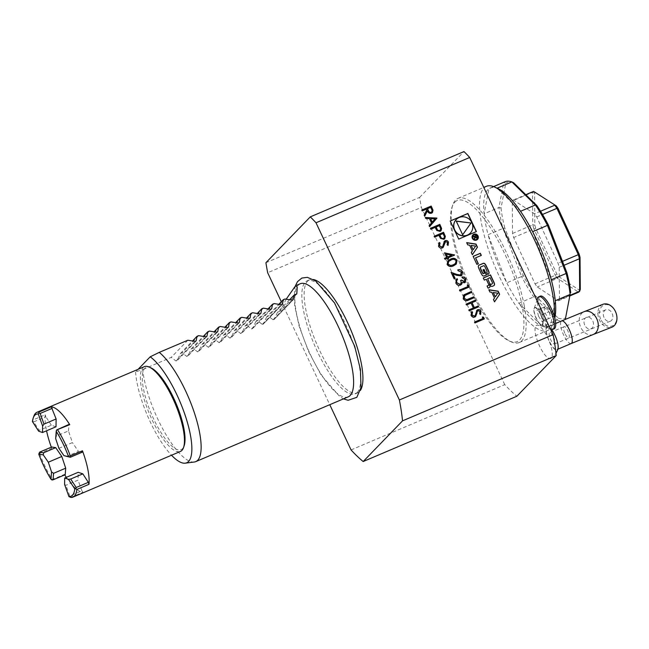 <?xml version="1.0" encoding="UTF-8"?>
<svg xmlns="http://www.w3.org/2000/svg" width="649" height="649" viewBox="0 0 649 649"><rect width="100%" height="100%" fill="white"/><g stroke="black" fill="none" stroke-linecap="round" stroke-linejoin="round"><path stroke-width="0.49" stroke-dasharray="3.25 2.43" d="M554.165 328.856A17.766 5.33 67 0 1 542.304 314.587A17.766 5.33 67 0 1 540.268 296.147M550.871 329.27A17.766 5.33 67 0 1 550.433 329.035C545.631 326.723 544.592 325.774 547.318 326.196C549.411 327.112 550.449 328.053 550.433 329.035M547.318 326.196A17.766 5.33 67 0 1 537.688 298.224M536.025 325.684A18.058 5.419 67 0 1 536.934 325.181A18.058 5.419 67 0 1 548.648 339.784A18.058 5.419 67 0 1 551.025 358.353A18.058 5.419 67 0 1 539.368 345.593A18.058 5.419 67 0 1 536.025 325.684M351.052 449.927L504.752 384.63A145.887 43.791 -113 0 0 516.88 396.231M504.752 384.63L421.371 207.437L267.672 272.734M265.92 262.707L419.611 197.41A145.887 43.791 -113 0 0 421.371 207.437M419.611 197.41L463.962 151.574M542.207 324.63A9.281 2.783 -113 0 0 540.625 314.692A9.281 2.783 -113 0 0 534.671 307.748A9.281 2.783 -113 0 0 534.354 307.959A9.281 2.783 -113 0 0 535.717 317.385A9.281 2.783 -113 0 0 541.558 324.906A9.281 2.783 -113 0 0 542.207 324.63M357.177 392.515A61.428 18.44 -113 0 0 345.025 323.064A61.428 18.44 -113 0 0 307.196 280.798A61.428 18.44 -113 0 0 314.246 344.546A61.428 18.44 -113 0 0 355.23 393.87A61.428 18.44 -113 0 0 357.177 392.515M313.378 279.508A61.428 18.44 -113 0 0 309.508 279.816A61.428 18.44 -113 0 0 316.558 343.564A61.428 18.44 -113 0 0 357.55 392.888A61.428 18.44 -113 0 0 359.497 391.525A61.428 18.44 -113 0 0 360.455 390.317M454.827 202.188A76.663 23.015 67 0 1 490.165 227.337A76.663 23.015 67 0 1 521.966 305.168A76.663 23.015 67 0 1 509.019 340.855A76.663 23.015 67 0 1 466.047 280.052A76.663 23.015 67 0 1 452.11 206.909A76.663 23.015 67 0 1 454.827 202.188M281.317 301.728L329.765 404.692M559.454 299.822A55.287 16.598 67 0 1 558.367 300.787L537.25 286.972A55.287 16.598 67 0 1 535.044 283.848L513.667 237.534A55.287 16.598 67 0 1 512.548 233.445L512.296 200.955A55.287 16.598 67 0 1 513.375 199.989L534.5 213.813A55.287 16.598 67 0 1 536.707 216.928L558.075 263.243A55.287 16.598 67 0 1 559.203 267.331L559.454 299.822L570.236 295.238M505.1 181.704A75.252 22.585 -113 0 0 503.746 182.466L505.79 183.245L501.036 208.004L498.943 207.493L503.746 182.466L488.916 188.77A75.252 22.585 -113 0 0 484.105 213.789L498.943 207.493A75.252 22.585 -113 0 0 502.918 228.448L504.849 228.091L523.337 275.679A73.71 22.131 -113 0 0 534.922 295.238L533.689 296.934L518.859 303.237A75.252 22.585 -113 0 0 542.353 326.309L557.191 320.014L533.689 296.934A75.252 22.585 -113 0 1 521.601 276.539L523.337 275.679M534.922 295.238L558.172 318.067L557.191 320.014A75.252 22.585 -113 0 0 563.949 320.217A75.252 22.585 -113 0 0 565.295 319.454L550.466 325.749A75.252 22.585 -113 0 0 554.165 320.225A75.252 22.585 -113 0 0 554.765 318.156M501.036 208.004A73.71 22.131 -113 0 0 504.849 228.091M513.57 182.71A73.71 22.131 -113 0 0 505.79 183.245M558.172 318.067A73.71 22.131 -113 0 0 565.952 317.531M498.31 188.745A75.252 22.585 -113 0 0 497.029 188.21A75.252 22.585 -113 0 0 490.271 188.007A75.252 22.585 -113 0 0 488.916 188.77L484.105 213.789A75.252 22.585 -113 0 0 485.598 223.775A75.252 22.585 -113 0 0 488.089 234.743L502.918 228.448L521.601 276.539L506.772 282.842L488.089 234.743A75.252 22.585 -113 0 0 506.772 282.842A75.252 22.585 -113 0 0 518.859 303.237L542.353 326.309A75.252 22.585 -113 0 0 549.119 326.52A75.252 22.585 -113 0 0 550.466 325.749L555.276 300.73M520.53 211.29L497.093 188.186M532.618 231.685L551.301 279.776M486.377 186.32A78.318 23.51 -113 0 0 481.509 223.556A78.318 23.51 -113 0 0 511.647 299.359A78.318 23.51 -113 0 0 547.618 330.495A78.318 23.51 -113 0 0 552.875 323.932A78.318 23.51 -113 0 0 554.311 316.517M524.173 305.29A78.318 23.51 67 0 1 519.305 342.518A78.318 23.51 67 0 1 510.941 341.747A78.318 23.51 67 0 1 467.045 279.63A78.318 23.51 67 0 1 452.807 204.906A78.318 23.51 67 0 1 458.064 198.351A78.318 23.51 67 0 1 494.035 229.478A78.318 23.51 67 0 1 524.173 305.29M513.375 199.989L525.795 194.716M533.6 191.398A55.287 16.598 -113 0 0 532.521 192.364L512.296 200.955M512.548 233.445L532.772 224.854A55.287 16.598 -113 0 0 533.892 228.943L513.667 237.534M535.044 283.848L555.268 275.257A55.287 16.598 -113 0 0 557.467 278.372L537.25 286.972M558.367 300.787L570.13 295.79M559.203 267.331L564.022 265.287M562.496 261.36L558.075 263.243M536.707 216.928L542.499 214.47M540.536 211.241L534.5 213.813M580.287 289.373A53.745 16.136 67 0 1 579.411 290.16L558.602 276.539A53.745 16.136 67 0 1 556.818 274.016L535.758 228.391A53.745 16.136 67 0 1 534.849 225.081L534.606 193.078A53.745 16.136 67 0 1 535.482 192.291M558.602 276.539L557.467 278.372L578.592 292.196L579.411 290.16M535.758 228.391L533.892 228.943L555.268 275.257L556.818 274.016M534.606 193.078L532.521 192.364L532.772 224.854L534.849 225.081M348.245 396.839A61.428 18.44 67 0 1 310.417 354.573A61.428 18.44 67 0 1 300.211 283.767M56.009 426.774L51.344 425.225L39.216 430.376L33.724 421.899L45.852 416.739L45.195 414.776L33.067 419.935A46.071 13.832 67 0 1 33.853 416.155M39.216 430.376L38.664 431.22M33.067 419.935L32.45 421.623M32.718 421.185L33.724 421.899M64.6 484.511L65.93 485.274L78.067 480.122L78.172 472.31M70.782 497.426L82.91 492.266L81.888 490.782L69.759 495.941L65.93 485.274M69.759 495.941L69.605 496.98M58.913 448.329L72.396 442.602L68.486 430.912L56.349 436.063L56.836 429.565M56.349 436.063L55.668 438.635M51.344 425.225L45.852 416.739M68.486 430.912L68.972 424.414M66.344 456.588L78.472 451.436L72.396 442.602M82.447 452.093L78.472 451.436M81.888 490.782L78.067 480.122M38.924 453.091L39.589 453.456L51.725 448.305L51.742 446.991M65.216 474.67L64.429 474.411L52.301 479.57A46.071 13.832 67 0 1 39.589 453.456M52.301 479.57L52.017 479.984M64.429 474.411A46.071 13.832 -113 0 0 64.73 474.881M66.344 477.339A46.071 13.832 -113 0 0 82.91 492.266M45.195 414.776A46.071 13.832 -113 0 0 46.566 430.782M51.312 447.169A46.071 13.832 -113 0 0 51.725 448.305M144.403 366.644A46.071 13.832 -113 0 0 149.684 414.451A46.071 13.832 -113 0 0 180.43 451.453M150.966 367.853A44.659 13.402 -113 0 0 149.684 409.762A44.659 13.402 -113 0 0 182.531 448.637A44.659 13.402 -113 0 0 184.113 445.887M194.246 462.023A61.428 18.44 67 0 1 163.832 430.871A61.428 18.44 67 0 1 142.683 369.508L135.56 371.95L138.099 369.322M135.56 371.95A58.962 17.701 -113 0 0 171.506 455.241M286.201 299.173L280.206 311.082L296.78 293.956M280.206 311.082L277.512 312.226L289.624 299.708M277.512 312.226L273.975 319.649L293.08 299.903M292.804 300.081L274.211 319.3L273.067 319.787L268.337 316.12L266.723 316.809L278.835 304.292M284.911 298.994L268.337 316.12M266.723 316.809L263.194 324.232L282.299 304.486M282.023 304.665L263.429 323.883L262.277 324.37L257.548 320.703L255.941 321.393L268.053 308.875M274.121 303.578L257.548 320.703M187.837 340.238L171.263 357.364L142.683 369.508M198.626 335.655L182.053 352.78L180.438 353.462L177.136 360.536L175.993 361.022L171.263 357.364M195.73 341.325L176.909 360.885L196.014 341.139M180.438 353.462L192.55 340.952M209.408 331.071L192.834 348.197L191.228 348.886L187.926 355.96L186.782 356.439L182.053 352.78M206.52 336.742L187.691 356.301L206.796 336.563M191.228 348.886L203.332 336.369M220.198 326.488L203.624 343.613L202.009 344.303L198.708 351.377L197.564 351.863L192.834 348.197M217.301 332.158L198.48 351.726L217.585 331.98M202.009 344.303L214.121 331.785M230.979 321.904L214.405 339.038L212.799 339.719L209.497 346.793L208.353 347.28L203.624 343.613M228.091 327.575L209.262 347.142L228.367 327.396M212.799 339.719L224.903 327.201M241.769 317.329L225.195 334.454L223.581 335.135L220.279 342.21L219.135 342.696L214.405 339.038M238.881 322.991L220.052 342.558L239.157 322.813M223.581 335.135L235.692 322.618M252.55 312.745L235.976 329.87L234.37 330.552L231.068 337.626L229.924 338.113L225.195 334.454M249.662 318.408L230.833 337.975L249.938 318.229M234.37 330.552L246.474 318.042M263.34 308.161L246.766 325.287L245.152 325.976L241.85 333.042L240.706 333.529L235.976 329.87M260.452 313.832L241.623 333.391L260.728 313.645M245.152 325.976L257.264 313.459M255.941 321.393L252.639 328.467L251.496 328.946L246.766 325.287M271.233 309.248L252.404 328.808L271.509 309.07M543.813 307.212L545.225 313.297L548.624 318.586L550.612 317.791L549.2 311.707L545.801 306.417L537.072 310.076L538.483 316.16L545.225 313.297M538.483 316.16L541.883 321.45L548.624 318.586M541.883 321.45L550.612 317.791M543.87 320.655L542.459 314.57L549.2 311.707M542.459 314.57L539.059 309.281L545.801 306.417M539.059 309.281L537.072 310.076M551.496 329.497A12.753 3.829 -113 0 0 548.543 326.731A12.753 3.829 -113 0 0 546.807 334.754A12.753 3.829 -113 0 0 552.834 347.312A12.753 3.829 -113 0 0 557.97 348.919M554.863 335.46A12.282 3.691 67 0 1 556.907 349.624A12.282 3.691 67 0 1 548.705 339.76A12.282 3.691 67 0 1 547.294 327.007A12.282 3.691 67 0 1 554.863 335.46M600.641 319.057A11.211 8.259 68.6 0 1 607.926 304.811A11.211 8.259 68.6 0 1 615.723 322.577A11.211 8.259 68.6 0 1 600.641 319.057M604.016 317.442A6.141 4.527 68.6 0 1 605.858 309.76A6.141 4.527 68.6 0 1 612.307 313.832A6.141 4.527 68.6 0 1 610.336 321.206A6.141 4.527 68.6 0 1 604.016 317.442M553.483 336.888A6.141 1.842 67 0 1 554.506 343.97A6.141 1.842 67 0 1 550.401 339.038A6.141 1.842 67 0 1 549.695 332.661A6.141 1.842 67 0 1 553.483 336.888M602.937 304.308A12.282 9.045 -111.4 0 0 599.254 319.665A12.282 9.045 -111.4 0 0 611.902 327.185M450.228 221.058L458.713 239.1M458.575 239.246L476.244 231.652M470.265 233.153A9.776 9.248 44.1 0 0 469.6 219.776A9.776 9.248 44.1 0 0 456.215 219.557M462.526 234.93L456.069 221.212M493.126 292.65L497.645 293.34L495.179 296.999M488.924 289.925L489.76 292.139L491.658 292.423L494.368 298.191L493.337 299.724L494.514 301.793M486.612 272.361A1.022 0.965 44.1 0 0 486.661 272.304L487.626 274.527L488.097 274.332A1.598 1.517 44.1 0 0 488.632 273.935M486.661 272.304A1.022 0.965 44.1 0 0 486.823 271.217L486.961 271.071M480.544 267.177A1.022 0.965 44.1 0 1 480.771 267.039L483.278 265.968A1.022 0.965 44.1 0 1 484.608 266.504L486.823 271.217M483.043 269.943L484.43 273.334M478.637 265.473A1.598 1.517 44.1 0 0 478.191 266.926A11.374 10.765 44.1 0 0 479.003 269.27L480.917 273.343A11.374 10.765 44.1 0 0 482.215 275.476A1.598 1.517 44.1 0 0 484.122 276.02L486.434 274.949M473.162 256.412L476.764 264.5L478.175 263.818M475.441 257.994L481.16 255.479M489.768 284.424L489.63 284.562A11.374 10.765 44.1 0 0 490.474 285.844A1.598 1.517 44.1 0 0 492.38 286.387L493.532 285.893A1.598 1.517 44.1 0 0 494.076 285.495M487.115 286.071L487.943 288.27L489.046 287.799A1.598 1.517 44.1 0 0 489.581 287.402M488.405 285.398A1.022 0.965 44.1 0 0 488.502 284.384L488.64 284.238M483.335 278.04L484.162 280.238L486.15 279.394L488.502 284.384M487.496 278.819L489.922 277.796L492.404 282.639M492.169 283.791A1.022 0.965 44.1 0 0 492.266 282.777M477.007 239.043A2.612 2.474 44.1 0 0 473.251 235.417M472.813 234.987A3.229 3.05 44.1 0 0 476.423 240.203A3.229 3.05 44.1 0 0 477.445 239.473M475.19 237.721L476.674 237.996M474.135 239.432L474.078 238.873M473.097 236.788L473.097 237.226L474.63 236.577L474.849 237.047L473.94 239.019M476.293 235.782L476.609 236.885A0.641 0.608 -135.9 0 1 476.569 237.485M476.155 235.928L475.036 236.406M476.536 238.134L476.999 237.802M466.761 242.815L467.596 245.03L469.495 245.322L472.204 251.082L471.304 252.477M471.166 252.615L472.35 254.684M470.963 245.541L475.482 246.231L473.007 249.897M424.673 216.206L424.113 215.241L426.799 209.846L426.466 209.14L422.118 210.99L421.777 210.049M432.404 212.621L431.544 213.18M431.471 213.253C429.508 213.74 428.121 212.961 427.302 210.917M431.066 212.385C432.137 211.566 432.258 210.503 431.439 209.205L430.587 207.388L427.44 208.727M482.897 318.562L482.264 317.004M484.276 319.016L474.906 322.951M474.833 323.024L474.427 322.155M475.628 316.509L474.817 317.093C473.137 317.564 471.855 317.012 470.963 315.414L471.036 315.349M470.963 315.414L471.718 311.536M474.419 316.217L475.255 315.406M475.182 315.479L476.48 310.903M476.407 310.968L476.885 310.295M480.528 314.514L479.652 313.905M479.579 313.978L479.968 311.504M479.903 311.577L478.11 310.603M478.037 310.668L477.607 310.96M473.316 308.072L470.987 303.124L466.388 305.071L466.047 304.138M475.822 301.063L471.953 302.71M478.564 306.88L469.195 310.822M469.122 310.895L468.789 309.954M471.75 292.399L464.927 295.303M464.854 295.376L464.392 295.725M474.249 297.721L468.554 300.146C466.355 301.298 464.554 300.868 463.159 298.832L463.232 298.767M463.159 298.832L463.735 294.971M467.864 286.623L467.239 285.065M459.873 291.012L469.308 287.004M459.808 291.085L459.468 290.144M464.181 281.95L464.814 279.305M464.749 279.378L462.413 277.902M462.348 277.975L462.007 277.034M465.349 282.274L464.652 282.745M464.587 282.818L462.112 282.51M461.804 283.905L460.466 285.122M460.392 285.187C458.364 285.771 456.823 285.089 455.776 283.142L455.849 283.069M455.776 283.142L456.312 279.338M459.906 284.359C461.171 283.394 461.366 282.12 460.506 280.538L460.571 280.465M460.425 275.079L461.423 272.093M461.358 272.166L458.194 270.779M458.121 270.852L457.788 269.919M461.91 275.217L460.977 275.841M460.912 275.906L456.604 275.395L452.945 274.048M455.063 278.543L454.162 278.883M454.097 278.956L451.079 272.32M456.231 264.127L453.57 265.806C450.99 267.193 448.816 266.78 447.039 264.581L447.112 264.508M447.039 264.581L447.786 260.89M455.452 263.486L456.012 260.809C454.56 259.186 452.856 258.959 450.893 260.111L448.613 261.458M446.601 257.475L444.516 252.826M447.98 257.937L454.584 255.089M447.607 259.389L448.573 258.975M447.534 259.462L447.08 258.27M447.007 258.343L444.906 259.194M444.833 259.267L444.492 258.334M451.672 255.325L446.22 254.189M443.121 247.431L442.31 248.015C440.639 248.486 439.349 247.926 438.456 246.336L438.529 246.271M438.456 246.336L439.211 242.458M441.912 247.139L442.748 246.328M442.683 246.401L443.973 241.817M443.9 241.89L444.378 241.217M448.021 245.436L447.145 244.827M447.072 244.9L447.461 242.426M447.396 242.499L445.603 241.517M445.53 241.59L445.1 241.882M444.703 238.743L443.762 239.376L440.46 238.467L438.821 235.384L434.465 237.234L434.124 236.293M443.348 238.508C444.427 237.729 444.565 236.69 443.762 235.4L442.934 233.632L439.787 234.97M440.971 230.817L440.03 231.45L436.728 230.541L435.09 227.458L430.733 229.308L430.401 228.375M439.616 230.59C440.695 229.803 440.841 228.764 440.038 227.483L439.203 225.714L436.063 227.053M429.508 226.712L429.135 225.698M429.07 225.771L431.488 222.988M431.423 223.053L429.427 218.608M429.362 218.681L425.712 218.421M425.647 218.494L425.273 217.48M432.177 222.185L434.976 218.956L430.555 218.737M534.857 307.448A9.484 2.847 67 0 1 541.737 316.501A9.484 2.847 67 0 1 541.25 324.816A9.484 2.847 67 0 1 535.928 317.296A9.484 2.847 67 0 1 534.208 308.243A9.484 2.847 67 0 1 534.857 307.448M273.067 319.787L292.074 300.138M262.277 324.37L281.293 304.722M175.993 361.022L195 341.382M186.782 356.439L205.79 336.799M197.564 351.863L216.571 332.215M208.353 347.28L227.361 327.631M219.135 342.696L238.151 323.048M229.924 338.113L248.932 318.472M240.706 333.529L259.722 313.889M251.496 328.946L270.503 309.305M584.668 325.011A6.141 4.527 68.6 0 1 586.509 317.337A6.141 4.527 68.6 0 1 592.967 321.409A6.141 4.527 68.6 0 1 590.996 328.775A6.141 4.527 68.6 0 1 584.668 325.011M564.817 333.172A6.141 1.842 67 0 1 564.013 326.577A6.141 1.842 67 0 1 567.802 330.803A6.141 1.842 67 0 1 568.816 337.886A6.141 1.842 67 0 1 564.817 333.172M593.235 334.495A12.282 9.045 68.6 0 1 580.579 326.974A12.282 9.045 68.6 0 1 584.27 311.617M571.217 343.54A12.282 3.691 67 0 1 563.21 334.113A12.282 3.691 67 0 1 561.612 320.931M541.558 324.906L550.457 329.075M534.354 307.959L536.942 300.365M309.508 279.816L307.196 280.798M357.55 392.888L355.23 393.87M493.573 186.604L490.271 188.007M563.949 320.217L549.119 326.52M554.165 320.225L552.875 323.932M519.305 342.518L547.618 330.495M458.064 198.351L483.797 187.415M509.019 340.855L510.941 341.747M452.11 206.909L452.807 204.906M295.441 285.803L294.516 289.568L294.654 305.72L299.189 326.35L308.648 351.717L321.06 374.968L339.971 396.807L343.475 398.867M551.033 358.345A18.432 18.432 0 0 0 555.982 353.153M548.543 326.731A18.432 18.432 0 0 0 536.942 325.181M605.858 309.76L549.695 332.661M610.336 321.206L554.506 343.97M555.674 323.453L547.294 327.007M557.872 349.211L556.907 349.624"/><path stroke-width="0.97" d="M430.806 229.243L430.401 228.375L439.835 224.367L441.62 228.513L441.012 230.784L440.095 231.385L436.793 230.476L435.163 227.385L430.806 229.243M443.973 241.817L445.157 240.674C446.609 240.235 447.713 240.714 448.475 242.118L448.094 245.363L447.145 244.827L447.461 242.426L445.603 241.517L443.162 247.399L442.383 247.942C440.703 248.413 439.422 247.861 438.529 246.271L439.211 242.458L440.071 243.067L439.495 245.857L441.985 247.066L442.748 246.328L444.411 241.185M439.146 242.531L439.998 243.14L439.43 245.93L441.912 247.139L442.748 246.328M445.603 241.517L445.1 241.882M446.674 257.41L444.516 252.826L454.584 255.089L448.045 257.864L448.573 258.975L447.607 259.389L447.08 258.27L444.906 259.194L444.492 258.334L446.674 257.41L444.508 258.367M451.136 272.434L456.677 274.478L460.425 275.079L461.423 272.093L458.194 270.779L457.788 269.919C459.776 269.262 461.317 269.862 462.413 271.728L461.95 275.184L460.977 275.841L456.677 275.322L453.018 273.975L455.136 278.47L454.162 278.883L451.079 272.32L456.742 274.405L460.498 275.006L461.082 274.624M460.587 280.506L461.471 280.125L464.254 281.877L464.814 279.305L462.413 277.902L462.007 277.034C463.678 276.758 464.935 277.374 465.779 278.883L465.39 282.242L464.652 282.745L462.185 282.445L461.869 283.832L460.466 285.122C458.437 285.698 456.896 285.016 455.849 283.069L456.352 279.305L457.115 278.672L457.521 279.532L456.571 280.847L456.823 282.68L459.971 284.286C461.236 283.321 461.439 282.047 460.571 280.465L461.544 280.06L464.635 281.625M462.185 282.445L461.398 284.489M456.312 279.338L457.042 278.737L457.448 279.597L456.507 280.92L456.75 282.745L459.906 284.359L460.506 283.938M467.937 286.55L467.239 285.065L468.473 285.219L469.308 287.004L459.873 291.012L459.468 290.144L467.937 286.55L459.484 290.184M464.927 295.303L464.173 298.305L466.745 299.708L473.916 296.788L474.322 297.648L468.619 300.073C466.42 301.233 464.627 300.795 463.232 298.767L463.8 294.897L471.409 291.458L471.815 292.326L464.392 295.725M463.589 295.1L471.409 291.458M466.453 305.006L466.047 304.138L475.49 300.13L475.895 300.99L472.026 302.637L474.354 307.594L478.224 305.947L478.629 306.815L469.195 310.822L468.789 309.954L473.381 307.999L471.052 303.051L466.453 305.006M476.48 310.903L477.664 309.751C479.116 309.313 480.219 309.792 480.982 311.196L480.601 314.449L479.652 313.905L479.968 311.504L478.11 310.603L477.185 311.755L475.66 316.477L474.881 317.02C473.21 317.499 471.928 316.939 471.036 315.349L471.718 311.536L472.577 312.145L472.001 314.935L474.492 316.144L475.255 315.406L476.918 310.263M471.653 311.609L472.504 312.218L471.928 315.008L474.419 316.217L475.255 315.406M478.11 310.603L477.607 310.96M482.961 318.489L482.264 317.004L483.497 317.158L484.341 318.943L474.906 322.951L474.492 322.091L482.961 318.489L474.508 322.123M422.183 210.917L421.777 210.049L431.212 206.041L433.021 210.219L432.437 212.58L431.544 213.18C429.581 213.667 428.186 212.888 427.375 210.844L424.689 216.239L424.186 215.168L426.872 209.773L426.539 209.067L422.183 210.917M472.342 250.944L471.304 252.477L472.367 254.724L477.461 247.18L475.993 244.065L466.68 242.637L467.734 244.884L469.633 245.176L472.342 250.944M476.561 240.057A3.229 3.05 44.1 0 0 477.323 234.97A3.229 3.05 44.1 0 0 472.675 238.889A3.229 3.05 44.1 0 0 476.561 240.057M493.67 285.755A1.598 1.517 44.1 0 0 494.514 284.043A11.374 10.765 44.1 0 0 493.702 281.698L490.506 274.908L483.302 277.967L484.3 280.1L486.288 279.248L488.64 284.238A1.022 0.965 44.1 0 1 488.17 285.536L487.083 285.998L488.08 288.124L489.184 287.661A1.598 1.517 44.1 0 0 490.027 285.958A11.374 10.765 44.1 0 0 489.589 284.497L489.768 284.424A11.374 10.765 44.1 0 0 490.62 285.706A1.598 1.517 44.1 0 0 492.518 286.241L493.67 285.755M478.345 263.745L475.579 257.856L481.331 255.406L480.333 253.28L473.129 256.347L476.901 264.362L478.345 263.745M488.235 274.186A1.598 1.517 44.1 0 0 489.078 272.483A11.374 10.765 44.1 0 0 488.267 270.138L486.352 266.066A11.374 10.765 44.1 0 0 485.046 263.932A1.598 1.517 44.1 0 0 483.148 263.389L479.173 265.076A1.598 1.517 44.1 0 0 478.329 266.78A11.374 10.765 44.1 0 0 479.14 269.132L481.055 273.197A11.374 10.765 44.1 0 0 482.353 275.338A1.598 1.517 44.1 0 0 484.259 275.874L486.604 274.884L484.04 269.432L483.01 269.87L484.568 273.188L483.984 273.44A1.022 0.965 44.1 0 1 482.661 272.904L480.447 268.191A1.022 0.965 44.1 0 1 480.909 266.893L483.416 265.83A1.022 0.965 44.1 0 1 484.746 266.366L486.961 271.071A1.022 0.965 44.1 0 1 486.75 272.215L487.764 274.389L488.235 274.186M494.53 301.834L499.625 294.281L498.156 291.166L488.843 289.746L489.898 291.993L491.796 292.285L494.506 298.045L493.475 299.578L494.53 301.834M450.195 220.993L458.713 239.1L476.415 231.579L467.897 213.464L450.195 220.993M399.386 399.971L316.006 222.777L469.706 157.48L553.086 334.673L399.386 399.971A145.887 43.791 -113 0 1 402.542 420.852L556.242 355.555A145.887 43.791 -113 0 0 553.086 334.673M453.635 265.741C451.063 267.12 448.889 266.715 447.112 264.508L447.818 260.857L450.552 259.178C453.091 257.75 455.257 258.124 457.034 260.298L456.263 264.094L453.635 265.741M434.53 237.161L434.124 236.293L443.559 232.285L445.344 236.439L444.735 238.702L443.827 239.303L440.525 238.394L438.886 235.311L434.53 237.161M425.273 217.48L436.923 218.178L429.581 226.639L429.135 225.698L431.488 222.988L429.427 218.608L425.712 218.421L425.273 217.48M536.942 300.365L537.688 298.224A17.766 5.33 67 0 1 538.881 296.739L540.268 296.147A17.766 5.33 67 0 1 540.293 296.139A17.766 5.33 67 0 1 552.145 310.465A17.766 5.33 67 0 1 554.165 328.856L552.77 329.449A17.766 5.33 67 0 1 550.871 329.27L550.457 329.075M538.881 296.739A17.766 5.33 67 0 1 538.905 296.723A17.766 5.33 67 0 1 550.758 311.058A17.766 5.33 67 0 1 552.77 329.449M469.706 157.48A145.887 43.791 -113 0 0 463.962 151.574L310.271 216.871L265.92 262.707A145.887 43.791 -113 0 0 267.672 272.734L281.317 301.728M556.242 355.555L516.88 396.231L363.18 461.528L402.542 420.852M360.455 390.317A61.428 18.44 -113 0 0 350.501 329.14A61.428 18.44 -113 0 0 313.378 279.508M329.765 404.692L351.052 449.927A145.887 43.791 -113 0 0 363.18 461.528M316.006 222.777A145.887 43.791 -113 0 0 310.271 216.871M565.295 319.454L570.106 294.435A75.252 22.585 -113 0 0 566.131 273.48L551.301 279.776A75.252 22.585 -113 0 0 532.618 231.685L547.448 225.381L566.131 273.48L566.901 272.685L548.413 225.098L547.448 225.381A75.252 22.585 -113 0 0 535.36 204.987L536.82 205.538L513.57 182.71L511.858 181.915L535.36 204.987L520.53 211.29A75.252 22.585 -113 0 0 498.31 188.745L494.741 187.09A78.318 23.51 -113 0 0 486.377 186.32L483.797 187.415M554.765 318.156A75.252 22.585 -113 0 0 555.276 300.73L570.106 294.435L565.32 319.365M548.413 225.098A73.71 22.131 -113 0 0 536.82 205.538M570.714 292.772A73.71 22.131 -113 0 0 566.901 272.685M497.093 188.186L511.858 181.915A75.252 22.585 -113 0 0 505.1 181.704L493.573 186.604M532.618 231.685A75.252 22.585 -113 0 0 520.53 211.29M555.276 300.73A75.252 22.585 -113 0 0 551.301 279.776M554.311 316.517A78.318 23.51 -113 0 0 552.486 293.259A78.318 23.51 -113 0 0 494.741 187.09M525.795 194.716L533.6 191.398L556.29 205.903A53.745 16.136 67 0 1 558.075 208.434L579.127 254.059A53.745 16.136 67 0 1 580.036 257.369L580.287 289.373L579.671 291.231L570.236 295.238M570.13 295.79L578.592 292.196A55.287 16.598 -113 0 0 579.671 291.231L579.419 258.74A55.287 16.598 -113 0 0 578.3 254.651L562.496 261.36M564.022 265.287L579.419 258.74L580.036 257.369M542.499 214.47L556.923 208.337A55.287 16.598 -113 0 0 554.725 205.214L540.536 211.241M556.29 205.903L533.6 191.398M579.127 254.059L578.3 254.651L556.923 208.337L558.075 208.434M289.624 299.708L294.086 295.1L296.78 293.956L297.234 287.361L295.603 285.722L300.211 283.767A61.428 18.44 67 0 1 339.646 329.538A61.428 18.44 67 0 1 350.192 395.484A61.428 18.44 67 0 1 348.245 396.839L195.763 461.617A61.428 18.44 67 0 1 194.246 462.023L185.249 463.175A58.962 17.701 -113 0 0 185.533 416.423A58.962 17.701 -113 0 0 150.203 356.812L159.256 352.375A61.428 18.44 67 0 1 193.053 408.992A61.428 18.44 67 0 1 197.71 460.263A61.428 18.44 67 0 1 195.763 461.617M52.293 408.302L40.165 413.454L43.986 424.121L42.623 426.028L38.291 413.965L39.143 411.969L51.271 406.818L56.122 418.97L56.009 426.774L42.526 432.502L38.664 431.22L32.45 421.623A44.538 13.369 -113 0 1 33.213 418.013L33.853 416.155A46.071 13.832 67 0 1 36.944 412.293A46.071 13.832 67 0 1 39.143 411.969M40.165 413.454L38.972 412.991M38.291 413.965A44.538 13.369 -113 0 0 33.213 418.013M42.623 426.028L42.526 432.502M43.272 454.884L38.778 454.138L39.605 452.142L43.58 452.807L55.709 447.648L61.793 456.482L65.703 468.172L65.216 474.67L53.08 479.83L52.017 479.984L51.003 479.254L51.555 471.904L48.31 462.21L43.272 454.884L43.58 452.807M38.778 454.138A44.538 13.369 -113 0 0 51.003 479.254M65.703 468.172L53.567 473.332L53.08 479.83M53.567 473.332L51.555 471.904M64.697 478.037L64.6 484.511L68.932 496.574L70.782 497.426A46.071 13.832 67 0 0 72.972 497.102A46.071 13.832 67 0 0 76.858 489.46L75.86 488.778L74.773 488.916L68.559 479.327L64.697 478.037L78.172 472.31L82.837 473.859L88.329 482.345L88.986 484.308L76.858 489.46M68.932 496.574A44.538 13.369 -113 0 0 74.773 488.916M82.837 473.859L70.709 479.019L76.201 487.496L88.329 482.345M70.709 479.019L68.559 479.327M75.86 488.778L76.201 487.496M63.951 455.655L69.646 456.872L70.327 455.939L82.464 450.779L82.447 452.093L70.311 457.253L63.951 455.655L58.913 448.329L55.668 438.635L56.22 431.285A44.538 13.369 -113 0 1 68.445 456.401M70.311 457.253L69.646 456.872M56.56 429.987L68.972 424.414L69.759 424.673L56.56 429.987L56.22 431.285M61.793 456.482L48.31 462.21M39.605 452.142L51.742 446.991L55.709 447.648M43.986 424.121L56.122 418.97M57.623 429.825A46.071 13.832 67 0 1 64.478 442.229A46.071 13.832 67 0 1 70.327 455.939M64.73 474.881A46.071 13.832 -113 0 0 66.344 477.339M88.986 484.308A46.071 13.832 -113 0 0 82.464 450.779M69.759 424.673A46.071 13.832 -113 0 0 51.271 406.818M46.566 430.782A46.071 13.832 -113 0 0 51.312 447.169M72.972 497.102L180.43 451.453A46.071 13.832 -113 0 0 183.521 447.591A46.071 13.832 -113 0 0 171.928 396.58A46.071 13.832 -113 0 0 149.319 367.099A46.071 13.832 -113 0 0 144.403 366.644L36.944 412.293M183.521 447.591L184.113 445.887A44.659 13.402 -113 0 0 172.877 396.434A44.659 13.402 -113 0 0 150.966 367.853L149.319 367.099M138.099 369.322L150.203 356.812M171.506 455.241A58.962 17.701 -113 0 0 185.249 463.175M295.603 285.722L286.201 299.173M278.835 304.292L283.297 299.684L284.911 298.994L292.074 300.138L293.218 299.651L294.086 295.1M268.053 308.875L272.515 304.259L274.121 303.578L281.293 304.722L282.437 304.235L283.297 299.684M159.256 352.375L187.837 340.238L195 341.382L196.144 340.895L197.012 336.336L198.626 335.655L205.79 336.799L206.934 336.312L207.794 331.753L209.408 331.071L216.571 332.215L217.715 331.728L218.583 327.177L220.198 326.488L227.361 327.631L228.505 327.145L229.373 322.594L230.979 321.904L238.151 323.048L239.294 322.561L240.154 318.01L241.769 317.329L248.932 318.472L250.076 317.986L250.944 313.426L252.55 312.745L259.722 313.889L260.866 313.402L261.725 308.843L263.34 308.161L270.503 309.305L271.647 308.819L272.515 304.259M192.55 340.952L197.012 336.336M203.332 336.369L207.794 331.753M214.121 331.785L218.583 327.177M224.903 327.201L229.373 322.594M235.692 322.618L240.154 318.01M246.474 318.042L250.944 313.426M257.264 313.459L261.725 308.843M555.982 353.153A18.432 18.432 0 0 0 557.97 348.919A12.753 3.829 -113 0 0 551.496 329.497M611.902 327.185A12.282 9.045 -111.4 0 0 615.844 312.445A12.282 9.045 -111.4 0 0 602.937 304.308L584.27 311.617A12.282 9.045 68.6 0 1 597.177 319.754A12.282 9.045 68.6 0 1 593.235 334.495L611.902 327.185M476.244 231.652L467.759 213.61L450.228 221.058M456.215 219.557A9.776 9.248 44.1 0 0 456.142 219.63A9.776 9.248 44.1 0 0 455.517 231.669A9.776 9.248 44.1 0 0 467.296 235.214A9.776 9.248 44.1 0 0 470.192 233.226A9.776 9.248 44.1 0 0 470.265 233.153M467.434 235.068A9.776 9.248 44.1 0 0 470.33 233.08A9.776 9.248 44.1 0 0 469.738 219.638A9.776 9.248 44.1 0 0 456.279 219.484A9.776 9.248 44.1 0 0 455.655 231.531A9.776 9.248 44.1 0 0 467.434 235.068M471.052 222.996L456.206 221.066L462.664 234.792L471.052 222.996L456.288 221.236M462.648 234.76L470.906 223.134M497.783 293.194L495.317 296.861L493.264 292.504L497.783 293.194M493.264 292.504L495.317 296.861M494.514 301.793L499.625 294.281M499.487 294.427L498.018 291.312L488.924 289.925M488.632 273.935A1.598 1.517 44.1 0 0 488.94 272.629A11.374 10.765 44.1 0 0 488.129 270.276L486.215 266.212A11.374 10.765 44.1 0 0 484.908 264.07A1.598 1.517 44.1 0 0 483.01 263.535L479.035 265.222A1.598 1.517 44.1 0 0 478.637 265.473M480.544 267.177A1.022 0.965 44.1 0 0 480.309 268.337L480.447 268.191M484.568 273.188L483.846 273.578A1.022 0.965 44.1 0 1 482.523 273.042L480.309 268.337M486.434 274.949L483.903 269.578L483.043 269.943M478.175 263.818L475.579 257.856M481.16 255.479L480.195 253.426L473.162 256.412M494.076 285.495A1.598 1.517 44.1 0 0 494.376 284.189A11.374 10.765 44.1 0 0 493.565 281.844L490.368 275.046L483.335 278.04M489.581 287.402A1.598 1.517 44.1 0 0 489.89 286.095A11.374 10.765 44.1 0 0 489.451 284.643M488.405 285.398A1.022 0.965 44.1 0 1 488.032 285.674L487.115 286.071M489.849 283.808L487.642 278.681L489.849 283.808A1.022 0.965 44.1 0 0 491.171 284.343L491.804 284.075A1.022 0.965 44.1 0 0 492.169 283.791M487.642 278.681L490.06 277.65L492.404 282.639A1.022 0.965 44.1 0 1 491.942 283.938L491.309 284.197A1.022 0.965 44.1 0 1 489.987 283.662M473.251 235.417A2.612 2.474 44.1 0 0 476.163 239.651A2.612 2.474 44.1 0 0 477.007 239.043M476.301 239.505A2.612 2.474 44.1 0 0 476.918 235.384A2.612 2.474 44.1 0 0 473.153 238.556A2.612 2.474 44.1 0 0 476.301 239.505M477.445 239.473A3.229 3.05 44.1 0 0 477.185 235.108A3.229 3.05 44.1 0 0 472.813 234.987M476.674 237.996L477.137 236.544L476.528 235.246L473.064 236.715L474.768 236.431L474.273 239.294L475.328 237.575L477.072 237.729M474.265 239.27L475.328 237.575M476.536 238.134L476.999 236.69L476.39 235.384L473.097 236.788M476.293 235.782L476.747 236.739A0.641 0.608 -135.9 0 1 476.642 237.42A0.641 0.608 -135.9 0 1 475.628 237.218L475.173 236.26L476.293 235.782M476.569 237.485A0.641 0.608 -135.9 0 1 475.49 237.364L475.173 236.26M472.35 254.684L477.323 247.318L475.855 244.202L466.761 242.815M475.62 246.093L473.145 249.751L471.101 245.403L475.62 246.093M471.101 245.403L473.145 249.751M421.793 210.089L431.212 206.041M431.147 206.114L433.021 210.219M432.956 210.284L432.404 212.621M424.673 216.206L427.375 210.844M431.066 212.385L431.139 212.312C432.21 211.493 432.331 210.43 431.504 209.132L430.652 207.323L427.44 208.727L428.259 210.503C428.754 211.98 429.687 212.612 431.066 212.385L431.577 212.028M427.504 208.654L428.324 210.43C428.819 211.915 429.76 212.539 431.139 212.312L431.544 212.061M482.304 317.085L483.497 317.158M483.432 317.231L484.251 318.983M474.419 316.217L475.182 315.479L474.419 316.217M476.885 310.295L477.664 309.751M477.591 309.824C479.043 309.386 480.155 309.865 480.917 311.269L480.982 311.196M480.917 311.269L480.528 314.514M478.037 310.668L477.185 311.755M477.12 311.828L476.861 313.451M476.788 313.524L475.628 316.509M466.063 304.17L475.49 300.13M475.417 300.195L475.806 301.031M474.354 307.594L472.026 302.637M474.281 307.658L478.224 305.947M478.159 306.02L478.548 306.847M468.805 309.987L473.381 307.999M471.336 291.531L471.734 292.366M464.854 295.376L464.173 298.305M464.108 298.378L466.745 299.708M466.68 299.781L473.916 296.788M473.843 296.853L474.232 297.688M467.28 285.146L468.473 285.219M468.4 285.292L469.227 287.045M461.934 277.107C463.613 276.831 464.871 277.447 465.706 278.956L465.779 278.883M465.706 278.956L465.349 282.274M461.804 283.905L461.358 284.522M459.906 284.359L460.474 283.97M464.181 281.95L464.603 281.658M457.715 269.984C459.711 269.335 461.252 269.935 462.348 271.801L462.413 271.728M462.348 271.801L461.91 275.217M455.046 278.51L453.018 273.975M460.425 275.079L461.041 274.657M447.786 260.89L450.552 259.178M450.479 259.251C453.026 257.823 455.184 258.197 456.961 260.363L457.034 260.298M456.961 260.363L456.231 264.127M448.613 261.458L448.021 264.2L450.617 265.579L453.164 264.938L455.452 263.486M456.077 260.736C454.633 259.113 452.929 258.886 450.958 260.038L448.654 261.425L448.094 264.127L450.69 265.514L453.229 264.865L455.484 263.453L456.077 260.736M444.565 252.923L454.503 254.911M448.483 259.016L448.045 257.864M446.285 254.116L447.575 257.069L451.736 255.252L446.285 254.116L447.64 256.996L451.736 255.252M441.912 247.139L442.683 246.401L441.912 247.139M444.378 241.217L445.157 240.674M445.084 240.738C446.536 240.308 447.648 240.787 448.41 242.182L448.475 242.118M448.41 242.182L448.021 245.436M445.53 241.59L444.687 242.677M444.614 242.75L444.354 244.373M444.289 244.446L443.121 247.431M434.14 236.333L443.559 232.285M443.494 232.358L445.344 236.439M445.279 236.512L444.703 238.743M443.348 238.508L443.413 238.443C444.5 237.656 444.638 236.617 443.835 235.327L442.999 233.567L439.787 234.97L440.566 236.674C441.052 238.134 441.977 238.751 443.348 238.508L443.884 238.134M440.566 236.674L440.63 236.601C441.117 238.069 442.05 238.678 443.413 238.443L443.851 238.167M439.86 234.897L440.63 236.601M430.417 228.407L439.835 224.367M439.762 224.432L441.62 228.513M441.547 228.586L440.971 230.817M439.616 230.59L439.689 230.517C440.768 229.73 440.906 228.691 440.103 227.41L439.276 225.641L436.063 227.053L436.834 228.748C437.321 230.217 438.253 230.825 439.616 230.59L440.152 230.208M436.834 228.748L436.907 228.675C437.394 230.144 438.318 230.76 439.689 230.517L440.119 230.249M436.128 226.98L436.907 228.675M425.306 217.553L436.866 218.048M436.85 218.242L429.581 226.631M430.62 218.664L432.177 222.185L435.049 218.883L430.62 218.664L432.242 222.12M584.27 311.617L561.612 320.931A12.282 3.691 67 0 1 569.181 329.384A12.282 3.691 67 0 1 571.217 343.54L593.235 334.495M343.475 398.867L348.083 400.287L356.828 397.334L360.998 387.623L360.438 369.484L354.711 346.331L334.568 302.969L315.568 280.903L307.399 277.35L301.834 278.056L297.485 281.666L295.441 285.803M561.612 320.931L555.674 323.453M571.217 343.54L557.872 349.211"/></g></svg>
